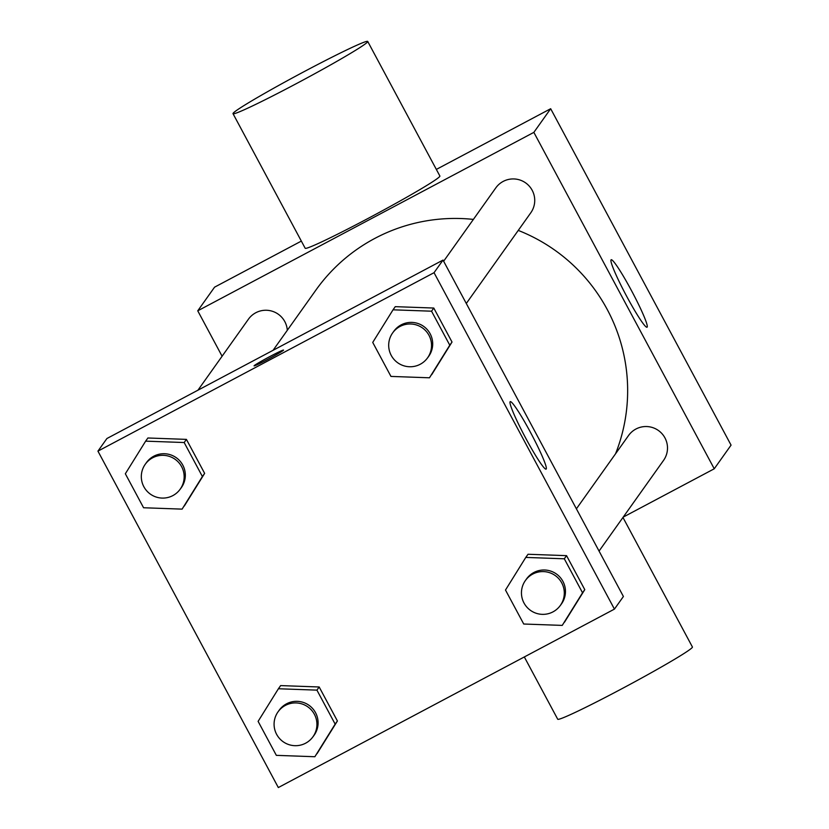 <?xml version="1.0" encoding="UTF-8"?>
<svg xmlns="http://www.w3.org/2000/svg" width="829" height="829" viewBox="0 0 829 829"><rect width="100%" height="100%" fill="white"/><g stroke="black" fill="none" stroke-linecap="round" stroke-linejoin="round"><path stroke-width="1.24" d="M222.099 356.232L197.748 310.813L214.566 287.166L301.341 241.094M436.344 169.417L550.674 108.723L731.064 445.132L714.246 468.789L623.211 517.109M473.38 219.405A171.955 171.064 -144.6 0 0 374.822 238.41A171.955 171.064 -144.6 0 0 315.87 290.129L273.073 350.304M615.543 453.795A171.955 171.064 -144.6 0 0 518.26 230.41M197.748 310.813L533.855 132.371L714.246 468.789M599.056 551.078L663.563 460.375A21.471 21.367 -144.6 0 0 635.926 429.028A21.471 21.367 -144.6 0 0 628.569 435.484L576.393 508.83M287.311 330.284A21.471 21.367 -144.6 0 0 248.42 319.217L197.944 390.19M443.639 261.228L495.804 187.882A21.471 21.367 35.4 0 1 525.679 182.919A21.471 21.367 35.4 0 1 530.798 212.773L466.292 303.476M533.855 132.371L550.674 108.723M611.056 259.84A38.207 3.461 -118 0 1 611.18 259.736A38.207 3.461 -118 0 1 632.154 291.86A38.207 3.461 -118 0 1 647.014 327.227A38.207 3.461 -118 0 1 626.444 295.87A38.207 3.461 -118 0 1 611.056 259.84M367.724 41.45L439.878 176.017A76.423 3.451 151.8 0 1 368.045 218.441A76.423 3.451 151.8 0 1 305.176 248.244L233.022 113.677A76.423 3.451 151.8 0 1 298.741 74.517A76.423 3.451 151.8 0 1 367.724 41.45A76.423 3.451 151.8 0 1 295.891 83.874A76.423 3.451 151.8 0 1 233.022 113.677M524.322 656.951L557.72 719.23A76.423 3.451 -28.2 0 0 626.703 686.153A76.423 3.451 -28.2 0 0 692.422 647.003L622.962 517.462M106.91 438.52L443.018 260.078L623.408 596.497L614.434 609.108L278.326 787.55L97.936 451.131L106.91 438.52M525.783 557.42L528.032 554.259L566.549 555.648L584.777 589.637L562.238 625.398L523.721 624.019L505.493 590.03L525.783 557.42L564.311 558.798L582.538 592.787L562.238 625.398M145.645 441.152L147.894 437.992L186.411 439.38L204.639 473.369L182.1 509.13L143.572 507.752L125.345 473.763L145.645 441.152L184.173 442.531L202.39 476.52L182.1 509.13M97.936 451.131L434.044 272.689L614.434 609.108M278.409 688.754L280.648 685.593L319.175 686.982L337.403 720.971L314.865 756.732L276.337 755.354L258.109 721.365L278.409 688.754L316.927 690.132L335.154 724.121L314.865 756.732M393.029 309.818L395.267 306.657L433.785 308.046L452.012 342.035L429.474 377.796L390.956 376.418L372.729 342.418L393.029 309.818L431.546 311.196L449.774 345.185L429.474 377.796M434.044 272.689L443.018 260.078M510.125 401.733A38.207 3.461 -118 0 1 510.249 401.63A38.207 3.461 -118 0 1 531.223 433.754A38.207 3.461 -118 0 1 546.083 469.131A38.207 3.461 -118 0 1 525.513 437.764A38.207 3.461 -118 0 1 510.125 401.733M267.819 359.351A16.715 0.756 151.8 0 1 254.068 365.869A16.715 0.756 151.8 0 1 268.441 357.309A16.715 0.756 151.8 0 1 283.528 350.066A16.715 0.756 151.8 0 1 267.819 359.351M254.068 365.879A16.715 0.756 151.8 0 1 268.451 357.32A16.715 0.756 151.8 0 1 283.528 350.076M427.629 357.827L428.748 356.252A21.471 21.367 -144.6 0 0 401.112 324.895A21.471 21.367 -144.6 0 0 393.754 331.362L392.625 332.937A21.471 21.367 -144.6 0 0 397.744 362.791A21.471 21.367 -144.6 0 0 426.189 331.289A21.471 21.367 -144.6 0 0 392.625 332.937M395.267 306.657L433.785 308.046L452.012 342.035L431.722 374.646M431.546 311.196L433.785 308.046M449.774 345.185L452.012 342.035M560.394 605.429L561.513 603.854A21.471 21.367 -144.6 0 0 533.876 572.497A21.471 21.367 -144.6 0 0 526.508 578.963L525.389 580.538A21.471 21.367 -144.6 0 0 530.508 610.393A21.471 21.367 -144.6 0 0 558.953 578.891A21.471 21.367 -144.6 0 0 525.389 580.538M528.032 554.259L566.549 555.648L584.777 589.637L564.476 622.247M564.311 558.798L566.549 555.648M582.538 592.787L584.777 589.637M180.245 489.162L181.375 487.587A21.471 21.367 -144.6 0 0 153.738 456.23A21.471 21.367 -144.6 0 0 146.37 462.696L145.251 464.271A21.471 21.367 -144.6 0 0 150.37 494.125A21.471 21.367 -144.6 0 0 178.815 462.623A21.471 21.367 -144.6 0 0 145.251 464.271M147.894 437.992L186.411 439.38L204.639 473.369L184.339 505.98M184.173 442.531L186.411 439.38M202.39 476.52L204.639 473.369M313.01 736.763L314.139 735.188A21.471 21.367 -144.6 0 0 286.502 703.831A21.471 21.367 -144.6 0 0 279.135 710.298L278.016 711.873A21.471 21.367 -144.6 0 0 283.135 741.727A21.471 21.367 -144.6 0 0 311.58 710.225A21.471 21.367 -144.6 0 0 278.016 711.873M280.648 685.593L319.175 686.982L337.403 720.971L317.103 753.582M316.927 690.132L319.175 686.982M335.154 724.121L337.403 720.971"/></g></svg>
